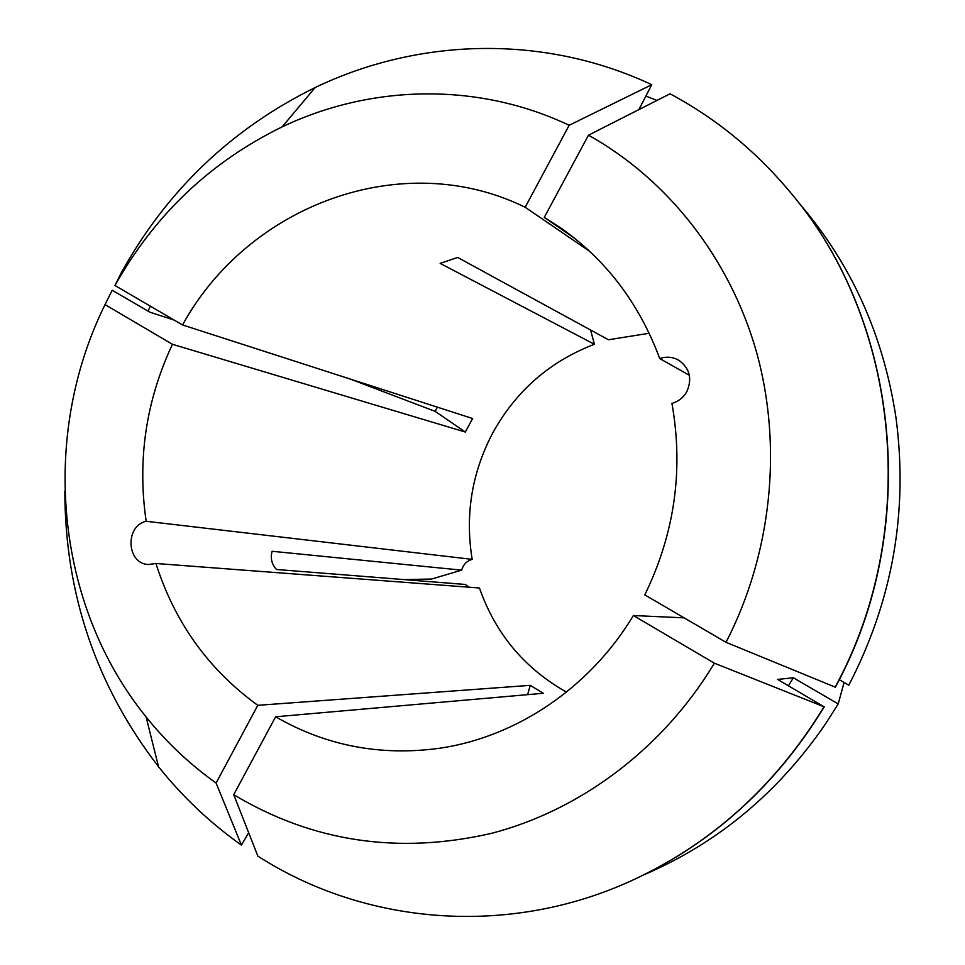 <?xml version="1.0" encoding="UTF-8"?>
<svg xmlns="http://www.w3.org/2000/svg" width="965" height="965" viewBox="0 0 965 965"><rect width="100%" height="100%" fill="white"/><g stroke="black" fill="none" stroke-linecap="round" stroke-linejoin="round"><path stroke-width="1.45" d="M689.384 375.288L659.746 358.57C666.381 356.314 672.702 356.857 678.721 360.198C689.746 368.184 692.448 378.666 686.815 391.657C683.389 397.628 678.431 401.549 671.942 403.406C683.69 469.846 674.644 533.669 644.777 594.886L726.018 642.316L835.328 687.189C921.056 530.328 900.405 322.527 791.662 193.917L791.529 193.76M646.14 96.15L656.948 100.444M799.08 203.229C851.142 263.554 883.433 335.036 895.978 417.652C908.355 511.522 892.613 600.7 848.778 685.198L839.236 679.674M350.331 379.088L435.167 411.38L465.323 432.043L472.621 418.533L182.554 324.964C248.27 204.966 402.574 146.933 525.165 207.258L589.808 251.443M659.746 358.57C639.095 303.167 605.827 259.44 559.953 227.39L544.26 217.39L574.561 238.246M465.323 432.043L172.433 344.288C145.968 400.801 137.211 459.798 146.161 521.281L472.162 559.362C464.925 514.852 471.825 472.633 492.874 432.694C516.142 390.789 549.978 361.32 594.404 344.264L440.161 263.385L457.651 257.45L608.42 339.752L649.228 333.263M403.925 579.591L431.632 579.036L461.668 570.146C463.309 564.537 466.807 560.942 472.162 559.362M684.089 617.841L633.378 615.525L714.389 663.196L824.062 706.79L777.633 679.432L793.363 677.768L838.211 703.931L844.086 682.472M838.211 703.931L825.268 724.293C777.814 793.085 717.477 843.193 644.27 874.64M148.019 311.068L150.371 306.17M435.167 411.38L437.362 407.158M566.479 692.11C524.478 668.395 495.467 633.691 479.448 587.999L155.932 563.488C174.725 622.473 208.681 669.758 257.8 705.319L530.255 685.343L543.259 693.28L275.628 716.778L233.723 794.678L257.872 856.136C364.818 924.88 508.579 937.618 633.137 879.935L633.329 879.851M633.378 615.525C590.146 687.562 516.697 736.922 439.859 748.213C380.717 756.343 325.965 745.873 275.628 716.778M468.942 587.202L465.299 584.464L276.485 569.483C271.708 564.308 270.248 558.24 272.106 551.28L461.668 570.146M594.404 344.264L590.592 330.018M793.363 677.768L788.453 685.765M174.231 320.103L150.033 312.25L112.181 290.272L105.028 304.614L172.433 344.288M824.315 706.742C776.343 785.196 712.749 842.867 633.523 879.754M257.8 705.319L216.088 783.013L241.431 845.123L248.668 832.735M824.062 706.79C776.065 785.293 712.423 843.012 633.137 879.935M241.431 845.123C210.093 822.88 182.469 796.74 158.549 766.741C96.259 686.019 65.029 594.151 64.836 491.149M544.26 217.39L588.481 135.184L670.024 93.81C716.247 118.454 756.705 151.722 791.397 193.603C900.224 322.286 920.887 530.243 835.087 687.225M714.389 663.196C663.148 748.382 580.918 810.009 491.668 833.302C398.412 854.761 312.431 841.89 233.723 794.678M216.088 783.013C189.719 764.256 166.39 742.23 146.089 716.911C54.945 604.476 39.927 436.289 105.028 304.614M588.481 135.184C667.563 179.309 729.962 258.137 756.644 352.478C782.784 446.952 771.698 553.681 726.018 642.316M146.161 521.281C124.654 525.937 126.608 564.006 148.441 564.513L155.932 563.488M525.165 207.258L569.169 125.281C477.844 81.941 371.127 84.413 282.142 126.885C210.479 161.903 154.75 214.773 114.968 285.495L121.373 272.6C166.993 190.395 231.6 128.707 315.157 87.55C418.75 37.756 543.983 34.137 651.761 84.691L638.878 109.612M569.169 125.281L651.761 84.691M114.968 285.495L182.554 324.964M527.614 694.655L530.255 685.343M146.089 716.911L158.549 766.741M282.142 126.885L315.157 87.55"/></g></svg>
